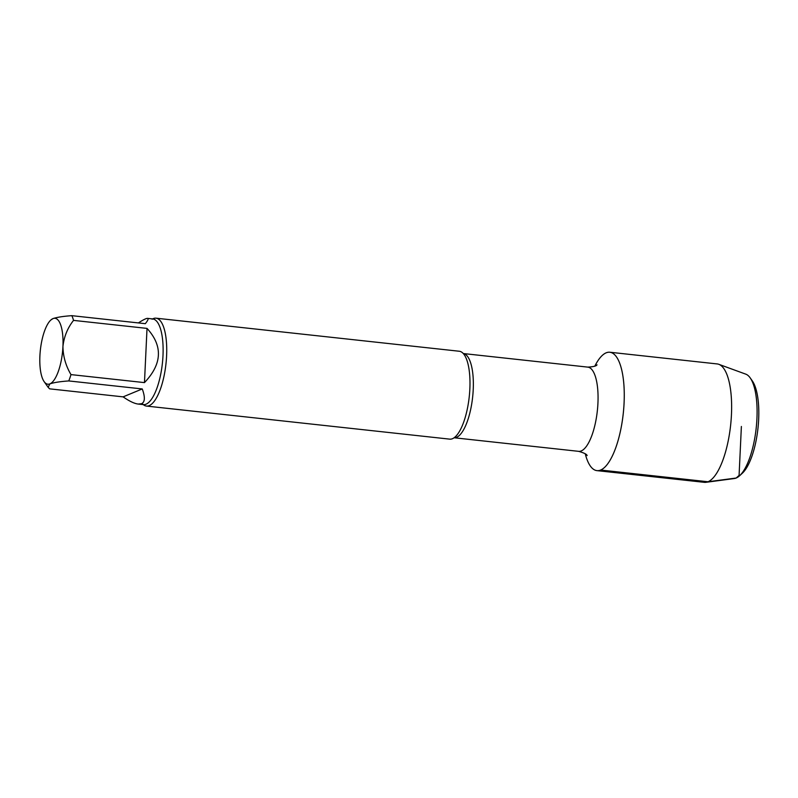 <?xml version="1.0" encoding="UTF-8"?>
<svg xmlns="http://www.w3.org/2000/svg" width="798" height="798" viewBox="0 0 798 798"><rect width="100%" height="100%" fill="white"/><g stroke="black" fill="none" stroke-linecap="round" stroke-linejoin="round"><path stroke-width="1.2" d="M50.843 320.018A33.157 11.122 96.2 0 1 52.957 318.611A33.157 11.122 96.2 0 1 62.942 346.482C63.082 356.387 65.765 365.763 70.982 374.601L144.468 382.611L147.022 328.397L73.536 320.387C67.551 327.998 64.02 336.696 62.942 346.482A33.157 11.122 96.2 0 1 49.885 383.878L48.149 387.339L49.626 388.845L123.111 396.865L142.253 388.945L68.768 380.935C60.259 381.524 53.965 382.501 49.885 383.878A33.157 11.122 96.2 0 1 44.129 381.614A33.157 11.122 96.2 0 1 39.9 356.008A33.157 11.122 96.2 0 1 50.843 320.018L52.957 318.611C57.037 317.235 63.331 316.257 71.85 315.669L145.326 323.679C147.999 320.307 148.737 318.542 147.54 318.372C146.263 318.272 143.221 319.789 138.393 322.921M144.468 382.611C162.174 363.998 163.021 345.923 147.022 328.397M123.111 396.865C129.366 401.204 134.393 403.608 138.194 404.057L141.535 403.708C145.017 402.092 145.256 397.175 142.253 388.945M70.982 374.601A43.102 14.454 96.2 0 1 68.768 380.935M71.85 315.669A43.102 14.454 96.2 0 1 73.536 320.387M609.852 352.237A59.551 19.98 96.2 0 0 594.839 366.122A59.551 19.98 96.2 0 1 624.056 387.14A59.551 19.98 96.2 0 1 600.625 470.042A59.551 19.98 96.2 0 1 585.273 453.833A59.551 19.98 96.2 0 0 596.934 470.63L704.305 482.331A59.551 19.98 96.2 0 0 705.961 482.311A59.551 19.98 96.2 0 0 730.619 425.304A59.551 19.98 96.2 0 0 718.818 364.317A59.551 19.98 96.2 0 0 717.212 363.938L609.852 352.237A59.551 19.98 96.2 0 1 623.248 413.593A59.551 19.98 96.2 0 1 596.934 470.63M152.627 318.921A44.209 14.833 96.2 0 1 156.029 318.183L459.289 351.25A44.209 14.833 96.2 0 1 464.476 355.08A44.209 14.833 96.2 0 1 469.234 396.806A44.209 14.833 96.2 0 1 455.598 436.516A44.209 14.833 96.2 0 1 452.436 438.71A44.209 14.833 96.2 0 1 449.703 439.139L146.443 406.072A44.209 14.833 96.2 0 1 143.291 404.616M156.029 318.183A44.209 14.833 96.2 0 1 166.353 359.748A44.209 14.833 96.2 0 1 149.186 405.633A44.209 14.833 96.2 0 1 146.443 406.072M718.818 364.317L745.761 374.142A52.678 17.666 96.2 0 1 750.22 377.923L752.324 380.925A49.725 16.678 96.2 0 1 757.97 428.287A49.725 16.678 96.2 0 1 742.25 473.314L739.547 475.788A52.678 17.666 96.2 0 1 734.379 478.521L705.961 482.311M750.22 377.923A52.678 17.666 96.2 0 1 756.195 428.087A52.678 17.666 96.2 0 1 739.547 475.788M741.382 426.481L739.078 475.428L736.185 478.032L707.996 481.753L600.625 470.042M597.014 364.816C596.465 366.033 593.393 366.801 587.807 367.12A42.364 14.214 96.2 0 1 597.702 406.95A42.364 14.214 96.2 0 1 581.243 450.93A42.364 14.214 96.2 0 1 578.62 451.339C584.066 452.885 586.899 454.301 587.119 455.578M587.807 367.12L463.299 353.544A42.364 14.214 96.2 0 1 472.965 393.653A42.364 14.214 96.2 0 1 456.536 437.334A42.364 14.214 96.2 0 1 454.122 437.763L578.62 451.339M147.54 318.372L152.687 318.931A43.102 14.454 96.2 0 1 162.752 359.449A43.102 14.454 96.2 0 1 146.014 404.197A43.102 14.454 96.2 0 1 143.351 404.616L142.832 404.197M44.129 381.614L47.97 387.07M138.194 404.057L143.351 404.616M152.687 318.931L152.099 319.23"/></g></svg>
